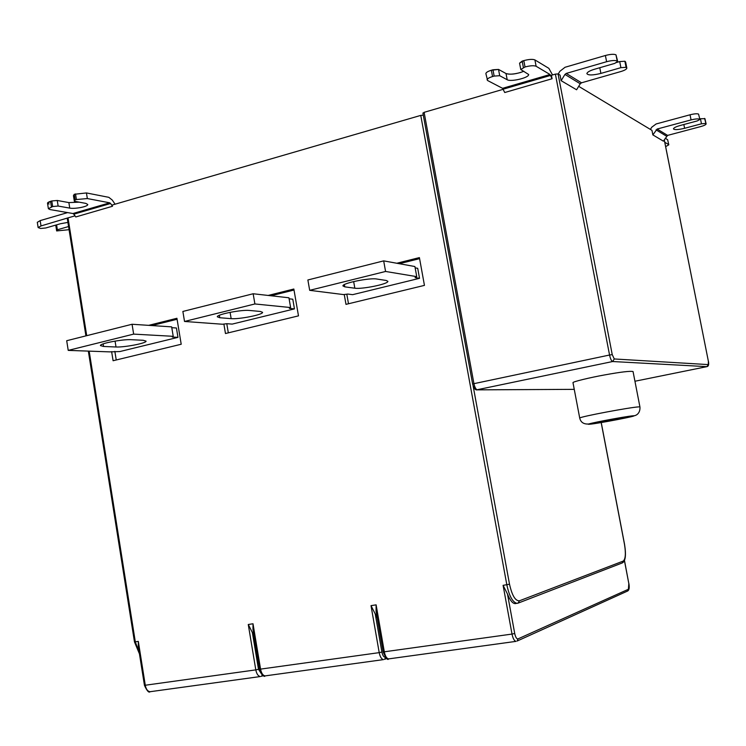 <?xml version="1.0" encoding="UTF-8"?>
<svg xmlns="http://www.w3.org/2000/svg" width="746" height="746" viewBox="0 0 746 746"><rect width="100%" height="100%" fill="white"/><g stroke="black" fill="none" stroke-linecap="round" stroke-linejoin="round"><path stroke-width="1.12" d="M615.739 62.729L619.702 61.582L620.905 67.662L600.884 73.416C592.725 75.383 588.053 75.439 586.86 73.593C587.288 72.101 589.844 70.656 594.543 69.238L614.788 63.382L617.679 61.368L615.982 54.831L617.203 61.032C615.236 60.165 611.701 60.389 606.61 61.713L605.388 55.502C610.48 54.169 614.014 53.954 615.982 54.831M619.702 61.582L624.878 61.247L626.081 67.326L620.905 67.662M580.257 83.785L576.583 89.772L561.132 80.68L564.946 74.432L580.257 83.785L581.516 82.806L620.821 71.551C624.495 70.45 626.509 69.322 626.854 68.166L626.081 67.326M624.878 61.247L625.661 62.104L626.817 67.979M564.946 74.432L566.242 73.425L606.61 61.713M617.679 61.368L617.203 61.032M605.388 55.502L565.048 67.271L559.864 71.318L558.213 74.031M561.132 80.68L560.069 75.141L558.064 73.938L612.242 354.63L614.284 358.966L708.28 364.598L708.374 361.26L664.248 139.791M603.523 421.938L625.428 417.704L619.031 418.133L596.856 422.432L603.523 421.938L603.374 421.173M589.648 424.232C597.192 423.756 641.485 415.196 633 415.83C625.847 416.193 579.847 425.108 589.648 424.232M579.717 418.058L572.984 382.661C572.434 381.775 590.114 377.513 604.792 374.893C620.765 371.993 630.183 370.874 633.056 371.545L639.947 407.027C640.385 413.564 635.844 415.979 633.298 415.774C627.442 416.165 595.336 422.012 588.622 424.008C583.698 424.315 580.724 422.329 579.717 418.058C579.698 416.734 631.377 407.046 638.865 406.878M668.789 144.715L667.633 139.698L668.808 144.808L665.646 146.636M665.218 138.252L667.633 139.698M668.593 144.519L664.779 142.281M68.567 226.542L57.358 229.768L56.659 230.934L55.838 225.721L56.295 224.938M56.659 230.934L69.07 229.684M37.319 222.345L40.172 220.611L41.011 225.935L38.13 227.558L40.601 228.472L45.776 227.978L60.463 223.735L67.914 222.411M67.606 212.601L40.172 220.611M57.358 229.768L56.584 224.854M41.011 225.935L68.017 217.869L86.713 335.681M249.304 310.439C241.639 309.571 216.844 314.308 217.291 316.798L219.79 317.74L231.157 318.654C238.925 319.4 262.872 314.803 262.601 312.35L260.373 311.464L249.304 310.439M290.614 307.548L288.935 297.785L253.155 293.756L254.899 303.958L290.614 307.548L289.364 308.387L294.456 308.891L232.202 324.1L226.803 323.699L222.522 324.24L184.523 321.461L182.873 311.455L253.155 293.756M184.523 321.461L254.899 303.958M289.112 298.801L292.786 299.211L294.456 308.891M294.017 290.026L271.05 295.77M226.784 323.708L228.323 332.847M268.168 295.444L293.84 289.019L298.484 315.866L225.469 333.537L223.884 324.062M376.553 278.985C369.624 277.708 342.526 283.07 342.899 285.905L344.764 286.846L354.835 288.217C361.913 289.355 388.079 284.151 387.901 281.363L386.269 280.477L376.553 278.985M416.744 276.645L414.907 266.536L383.677 260.876L385.57 271.46L416.744 276.645L415.074 277.596L419.522 278.323L352.644 294.67L347.85 294.064L343.542 294.586L309.683 290.334L307.874 279.974L383.677 260.876M309.683 290.334L385.57 271.46M415.149 267.851L417.704 268.318L419.522 278.323M419.588 258.648L399.306 263.711M346.806 294.185L348.494 303.762M396.797 263.254L419.401 257.603L424.446 285.382L345.985 304.368L344.251 294.493M131.035 339.682C122.82 339.141 99.88 343.393 100.412 345.566L103.563 346.47L116.012 346.983C124.284 347.431 146.449 343.291 146.076 341.146L143.241 340.288L131.035 339.682M173.221 336.315L171.664 326.869L132.061 324.258L133.655 334.115L173.221 336.315L172.317 337.043L177.968 337.36L119.873 351.553L109.709 351.879L68.222 350.387L66.702 340.717L132.061 324.258M68.222 350.387L133.655 334.115M171.794 327.69L176.42 327.988L177.968 337.36M177.091 319.26L151.858 325.564M114.847 351.366L116.236 359.973M148.668 325.349L176.923 318.281L181.203 344.251L113.094 360.738L111.63 351.636M139.25 652.619L135.306 641.84L138.318 641.383L138.299 646.54M248.269 624.495L252.372 632.543L258.489 669.302L255.803 669.88L248.269 624.495L253.006 623.768L260.578 669.218C261.426 673.358 262.965 675.578 265.212 675.885L265.576 675.829M252.372 632.533L253.994 635.639M253.724 632.338L252.978 629.447L253.006 623.768M371.014 605.64L375.257 613.986L381.896 652.051L379.21 652.638L371.014 605.64L376.115 604.857L384.33 651.92C385.225 656.219 386.67 658.541 388.685 658.895L389.002 658.849M376.711 613.762L376.068 611.142L376.115 604.857M375.257 613.977L377.234 617.949M624.43 560.572L628.822 583.577L628.412 589.265L518.032 638.884C516.661 639.061 515.551 637.261 514.712 633.485L512.017 634.072L503.093 585.349L507.476 594.012C510.003 600.316 512.567 603.514 515.169 603.617L515.952 603.495M58.132 206.045L52.668 206.539L51.791 200.963L57.246 200.469L68.874 202.595L79.216 202.166L68.874 202.595L69.751 208.115L58.132 206.045L57.246 200.469L68.874 202.595M52.668 206.539L48.378 208.684L47.502 203.117L51.791 200.963L57.246 200.469M48.378 208.684L49.982 209.551L72.949 213.524L73.826 214.186L110.585 203.499L112.478 206.269L75.784 216.955L73.826 214.186M115.089 204.199L112.282 200.077L108.841 197.336L86.443 192.944L87.338 198.557L76.409 199.536L75.15 199.909L74.348 201.261L85.846 203.397L87.767 204.488C88.159 206.623 74.926 209.132 69.751 208.115M74.348 201.261L73.453 195.666L74.255 194.286L86.443 192.944L74.255 194.286L75.15 199.909M87.338 198.557L109.727 202.819L110.585 203.499M517.649 603.253L516.922 603.355C512.567 602.19 509.201 595.998 506.823 584.78L420.763 115.397L112.273 205.01L112.478 206.269M74.992 215.846L68.017 217.869M420.763 115.397L423.29 115.154M423.075 113.215L424.12 112.329L473.934 383.668L609.557 355.021L555.388 74.115L551.415 75.271L552.087 78.74L504.744 92.523L502.571 88.326L487.614 80.54L485.86 73.537C486.15 72.381 487.987 71.29 491.353 70.255L498.514 69.415L506.021 73.537C510.572 74.833 516.521 74.078 523.869 71.271L520.167 72.604C513.714 74.302 508.996 74.609 506.021 73.537L507.205 79.757L499.708 75.719L498.514 69.415L506.021 73.537M499.708 75.719L494.15 76.083L492.966 69.779L498.514 69.415M494.15 76.083L492.547 76.558C489.171 77.584 487.334 78.675 487.035 79.813M492.966 69.779L491.353 70.255C487.679 71.402 485.851 72.567 485.898 73.751L485.86 73.537M552.553 74.945L548.842 68.334L534.901 59.913L536.113 66.254C533.856 65.387 530.154 65.629 525.025 66.972L520.773 69.509L528.681 74.525C528.998 77.854 510.87 82.041 507.205 79.757M520.773 69.509L519.561 63.168L523.813 60.612C528.933 59.26 532.635 59.027 534.901 59.913C532.635 59.027 528.933 59.26 523.813 60.612L522.172 61.097L523.384 67.457M536.113 66.254L550.026 74.507L552.087 78.74M503.252 89.296L424.12 112.329M555.388 74.115L558.064 73.938M699.58 119.201C698.153 118.633 695.319 118.875 691.066 119.91L690.041 114.791C694.284 113.746 697.128 113.513 698.545 114.091L699.907 119.425L697.286 120.908L680.268 125.477C676.09 126.643 673.815 127.762 673.424 128.834C674.309 130 678.039 129.823 684.604 128.303L701.464 123.799L700.438 118.763L699.804 118.94M699.907 119.425L698.545 114.091M690.041 114.791L656.126 123.957L651.752 127.221L650.381 129.412M700.438 118.763L704.933 118.642L706.108 123.855M578.691 86.331L651.967 130.364L652.862 134.895L663.39 141.153L667.595 135.399L700.774 126.559C704.028 125.654 705.809 124.787 706.126 123.957L704.933 118.642M704.616 118.418L705.949 123.668M705.632 123.444L701.464 123.799M652.862 134.895L657.133 129.03L691.066 119.91M519.561 63.168L522.172 61.097M548.842 68.334L534.901 59.913M73.453 195.666L74.255 194.286M49.105 204.003C46.653 203.378 47.138 202.492 50.551 201.327L51.791 200.963M108.841 197.336L86.443 192.944M599.775 67.727L600.884 73.416M626.537 67.644L625.335 61.573M581.516 82.806L566.242 73.425M707.068 366.603L634.939 381.243L706.928 366.64L612.634 361.53C611.45 361.055 610.424 358.891 609.557 355.021L612.242 354.63M422.898 113.028L472.638 384.041L473.934 383.668C474.773 387.388 475.911 389.449 477.356 389.841L574.261 389.356L477.272 389.86C475.407 390.317 473.859 388.377 472.638 384.041L472.777 384.078M614.284 358.966L612.634 361.53L476.675 389.85M219.38 315.288L219.79 317.74M231.157 318.654L230.094 312.35M344.372 284.599L344.764 286.846M354.835 288.217L353.66 281.578M103.153 343.915L103.563 346.47M116.012 346.983L115.061 341.099M89.166 351.142L135.306 641.84L134.476 641.924L88.336 351.114M138.318 641.383L145.293 685.322C146.104 689.332 147.736 691.458 150.179 691.71L150.571 691.645M144.454 685.35L255.803 669.88C256.633 673.964 258.163 676.184 260.401 676.538L150.114 691.71C148.883 693.034 146.99 690.917 144.454 685.369L138.336 646.829M262.396 674.934L261.417 676.305L263.45 675.587M261.743 674.3L258.489 669.302M259.589 669.246L379.21 652.638C380.078 656.872 381.514 659.194 383.519 659.604L265.156 675.885C264.159 677.433 262.303 675.223 259.589 669.265L253.015 629.783M385.57 657.534L384.572 659.333L386.764 658.476M385.328 657.254C383.77 657.189 382.623 655.454 381.896 652.051M383.164 651.957L512.017 634.072C512.931 638.473 514.255 640.907 515.99 641.373L388.629 658.895C387.752 660.602 385.934 658.298 383.174 651.976L376.105 611.506M518.032 638.884L517.099 641.056L627.647 591.009C629.176 590.142 629.596 587.652 628.887 583.531L628.813 583.503M514.712 633.485L507.476 594.012M503.093 585.349L509.509 584.221C512.054 595.532 515.365 601.052 519.449 600.791L623.199 561.095C625.54 559.127 625.969 553.551 624.486 544.347L601.173 422.562M628.822 583.577L624.477 560.451M627.395 591.121L628.412 589.265M50.551 201.327L51.427 206.912M76.409 199.536L75.514 193.913M109.727 202.819L72.949 213.524M473.123 385.915L509.509 584.221M518.078 603.141L519.449 600.791M622.071 563.016L623.199 561.095M491.353 70.255L492.547 76.558M525.025 66.972L523.813 60.612M550.026 74.507L502.571 88.326M503.205 89.184L550.623 75.402M708.383 361.297L708.42 361.269C709.026 364.57 708.541 366.351 706.947 366.64L708.28 364.598M664.276 139.744L708.374 361.26M683.84 124.517L684.604 128.303M667.595 135.399L657.133 129.03M666.523 136.192L656.042 129.851M37.3 222.243L38.13 227.558M139.455 653.888L134.476 641.924M601.239 422.553L624.551 544.31C626.258 554.968 625.53 561.16 622.36 562.904L518.442 603.001L515.169 603.617M85.921 335.877L67.261 218.298"/></g></svg>
